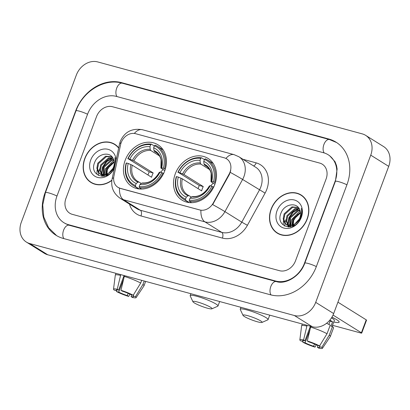 <?xml version="1.0" encoding="UTF-8"?>
<svg xmlns="http://www.w3.org/2000/svg" width="410" height="410" viewBox="0 0 410 410"><rect width="100%" height="100%" fill="white"/><g stroke="black" fill="none" stroke-linecap="round" stroke-linejoin="round"><path stroke-width="0.61" d="M175.26 173.886A24.585 20.187 -58 0 0 181.989 200.111A24.585 20.187 -58 0 0 214.763 184.633A24.585 20.187 -58 0 0 208.034 158.409A24.585 20.187 -58 0 0 175.26 173.886M125.178 160.264A24.585 20.187 -58 0 0 131.902 186.488A24.585 20.187 -58 0 0 164.676 171.011A24.585 20.187 -58 0 0 157.952 144.786A24.585 20.187 -58 0 0 125.178 160.264M121.196 142.588A12.525 10.286 -58 0 0 120.591 144.648L113.929 176.023A12.525 10.286 -58 0 0 117.957 187.324A12.525 10.286 -58 0 0 120.248 188.323L199.742 209.946A12.525 10.286 -58 0 0 213.241 203.037L229.103 174.158A12.525 10.286 -58 0 0 226.581 158.824A12.525 10.286 -58 0 0 224.296 157.824L135.602 133.701A12.525 10.286 -58 0 0 121.196 142.588M118.71 147.831A22.499 18.476 -58 0 0 114.769 144.294A22.499 18.476 -58 0 0 84.778 158.46A22.499 18.476 -58 0 0 90.933 182.46A22.499 18.476 -58 0 0 111.838 180.446M90.559 181.937A22.499 18.476 -58 0 0 91.85 182.988M271.107 209.141A22.499 18.476 -58 0 0 277.262 233.141A22.499 18.476 -58 0 0 307.259 218.971A22.499 18.476 -58 0 0 301.099 194.975A22.499 18.476 -58 0 0 271.107 209.141M276.888 232.619A22.499 18.476 -58 0 0 278.18 233.669M230.722 170.545L229.431 174.363L212.677 204.6A16.236 0.63 28.8 0 1 224.931 211.637A18.558 15.237 122 0 1 204.928 221.871A16.236 8.994 105.2 0 1 200.931 210.279L120.468 188.462L118.116 187.426M326.083 179.047A13.914 11.429 -58 0 0 322.275 164.2A13.914 11.429 -58 0 0 319.733 163.093L112.535 106.738A13.914 11.429 -58 0 0 96.524 116.609L65.948 198.389A13.914 11.429 -58 0 0 69.756 213.231A13.914 11.429 -58 0 0 72.303 214.343L279.502 270.697A13.914 11.429 -58 0 0 295.507 260.821L326.083 179.047A13.914 11.429 -58 0 0 322.275 164.2A13.914 11.429 -58 0 0 319.733 163.093L112.535 106.738A13.914 11.429 -58 0 0 96.524 116.609L65.948 198.389A13.914 11.429 -58 0 0 69.756 213.231A13.914 11.429 -58 0 0 72.303 214.343L279.502 270.697A13.914 11.429 -58 0 0 295.507 260.821L326.083 179.047M301.98 195.565A22.499 18.476 -58 0 0 300.468 194.868M115.651 144.889A22.499 18.476 -58 0 0 114.139 144.187M116.942 145.939A22.268 18.286 -58 0 0 116.445 145.611L114.646 144.494A22.268 18.286 -58 0 0 84.967 158.511A22.268 18.286 -58 0 0 91.056 182.265A22.268 18.286 -58 0 0 111.879 180.174M118.649 148.123A22.268 18.286 -58 0 0 114.646 144.494M106.774 175.998L107.369 169.643L111.423 163.626M105.554 174.686L106.339 168.525L114.164 161.545M106.354 175.521L106.267 175.131M106.169 174.496L107.051 168.971L114.236 162.186M104.196 176.172L103.638 175.377M103.402 174.952L103.484 166.742L111.32 159.762L113.585 159.418M104.529 176.1L104.114 175.398M103.904 174.947L104.201 167.188L112.032 160.208L113.765 159.895M103.812 176.238L101.9 174.993M101.598 174.68L99.707 169.986L100.635 164.963L108.471 157.978L112.765 157.809M103.689 176.259L102.905 175.772M103.269 175.982L102.31 175.126M102.023 174.793L100.419 170.427L101.347 165.409L109.183 158.424L112.981 158.168M115.384 163.493L114.923 157.65C115.584 160.792 115.287 163.887 114.021 166.942C112.893 169.52 111.289 171.472 109.214 172.784A10.486 8.61 -58 0 0 113.519 167.07A10.486 8.61 -58 0 0 113.365 158.931C110.305 151.126 98.205 153.437 94.935 161.786C88.053 176.346 108.696 182.291 114.246 167.526L114.933 165.609M109.214 172.784L106.313 174.445L100.05 173.989L98.369 172.451L96.852 168.202L97.78 163.18L105.616 156.2L111.961 156.743M113.913 167.316L107.03 174.891L100.763 174.434L100.05 173.989M100.414 174.199L99.082 172.897L97.57 168.648L98.497 163.626L106.333 156.646L112.13 156.938M116.076 160.238A15.124 12.418 -58 0 0 105.252 148.963A15.124 12.418 -58 0 0 90.702 160.074A15.124 12.418 -58 0 0 96.996 177.222A15.124 12.418 -58 0 0 114.405 168.09M99.707 168.771A23.196 19.044 -58 0 0 98.871 171.718A23.196 19.044 -58 0 1 99.707 168.771M98.651 172.835A23.196 19.044 -58 0 0 98.333 175.424A23.196 19.044 -58 0 1 98.651 172.835M91.056 182.265L92.855 183.388A22.268 18.286 -58 0 0 93.362 183.69M102.208 176.361L101.885 174.988M101.813 174.522L102.884 167.27L106.872 161.56L112.745 158.137M101.921 176.356L101.542 174.845M101.413 173.891L102.531 167.049L106.298 161.545L111.884 158.081M104.263 175.675L104.242 175.403M104.217 174.921L105.38 168.828L113.862 160.192M98.277 165.773A18.558 15.237 -58 0 0 97.549 168.115M97.165 170.032A18.558 15.237 -58 0 0 96.98 174.05M128.151 293.334L127.31 295.579A9.276 1.271 20.5 0 1 118.731 292.11L123.507 279.343M116.783 289.911L116.486 290.71A9.276 1.271 20.5 0 1 116.138 290.121A9.276 1.271 20.5 0 1 118.613 290.152L124.076 275.535M120.745 274.628L117.234 289.286L118.613 290.152M116.486 290.71L114.195 290.085A12.059 1.655 20.5 0 1 113.519 289.199L115.297 275.166A15.308 2.101 20.5 0 1 115.318 275.1A15.308 2.101 20.5 0 1 120.468 275.377M120.96 290.3A12.059 1.655 20.5 0 1 133.214 295.256L130.918 294.636A9.276 1.271 20.5 0 0 122.339 291.161L120.96 290.3L124.471 275.643M124.194 276.391A15.308 2.101 20.5 0 1 140.686 283.064L133.214 295.256M141.711 280.332L140.686 283.064M133.839 294.236L133.168 296.035L135.459 296.661L142.931 284.468L144.223 281.014M142.931 284.468A15.308 2.101 20.5 0 1 143.992 285.821A15.308 2.101 20.5 0 1 143.961 285.883L136.099 297.645A12.059 1.655 20.5 0 1 132.42 297.455L131.036 296.594L131.692 294.846M113.519 289.199A12.059 1.655 20.5 0 1 117.234 289.286M135.459 296.661A12.059 1.655 20.5 0 1 136.099 297.645M133.168 296.035A9.276 1.271 20.5 0 1 133.516 296.62A9.276 1.271 20.5 0 1 131.036 296.594M127.31 295.579L128.694 296.445L129.934 294.144M128.694 296.445A12.059 1.655 20.5 0 1 116.44 291.489L118.731 292.11M116.624 290.347L116.44 291.489M303.272 196.615A22.268 18.286 -58 0 0 302.775 196.293L300.976 195.17A22.268 18.286 -58 0 0 271.297 209.192A22.268 18.286 -58 0 0 277.385 232.941A22.268 18.286 -58 0 0 307.069 218.919A22.268 18.286 -58 0 0 300.976 195.17M293.104 226.674L293.698 220.324L297.752 214.302M291.884 225.362L292.668 219.201L300.494 212.221M292.684 226.197L292.596 225.808M292.499 225.177L293.381 219.647L300.566 212.867M290.526 226.848L289.967 226.053M289.732 225.633L289.814 217.423L297.65 210.438L299.915 210.094M290.859 226.781L290.444 226.079M290.234 225.623L290.531 217.864L298.362 210.883L300.094 210.571M290.147 226.92L288.23 225.669M287.928 225.362L286.036 220.662L286.964 215.639L294.8 208.659L299.095 208.49M290.019 226.935L289.234 226.448M289.598 226.658L288.64 225.808M288.353 225.469L286.749 221.108L287.676 216.085L295.513 209.105L299.31 208.849M295.543 223.465A10.486 8.61 -58 0 0 299.848 217.751A10.486 8.61 -58 0 0 299.695 209.607C296.635 201.807 284.535 204.113 281.265 212.462C274.382 227.022 295.026 232.967 300.576 218.207L300.868 217.479C302.032 214.281 302.16 211.232 301.253 208.326C301.914 211.468 301.616 214.563 300.351 217.618C299.223 220.201 297.619 222.148 295.543 223.465L292.643 225.126L286.38 224.67L284.699 223.132L283.182 218.878L284.115 213.861L291.946 206.876L298.29 207.419M300.243 217.997L293.36 225.572L287.092 225.11L286.38 224.67M286.744 224.88L285.411 223.578L283.899 219.324L284.827 214.302L292.663 207.322L298.459 207.614M277.032 210.75A15.124 12.418 -58 0 0 283.935 228.088A15.124 12.418 -58 0 0 301.329 217.361A15.124 12.418 -58 0 0 294.431 200.024A15.124 12.418 -58 0 0 277.032 210.75M286.036 219.452A23.196 19.044 -58 0 0 285.201 222.394A23.196 19.044 -58 0 1 286.036 219.452M284.981 223.511A23.196 19.044 -58 0 0 284.663 226.1A23.196 19.044 -58 0 1 284.981 223.511M277.385 232.941L279.184 234.064A22.268 18.286 -58 0 0 279.692 234.366M288.537 227.037L288.215 225.664M288.143 225.198L289.214 217.951L293.201 212.242L299.074 208.818M288.25 227.032L287.871 225.526M287.743 224.572L288.86 217.725L292.627 212.221L298.213 208.757M290.593 226.351L290.572 226.079M290.546 225.602L291.71 219.509L300.192 210.873M207.409 308.192A10.204 1.399 -159.5 0 0 211.867 308.827A10.204 1.399 -159.5 0 0 207.947 305.886A10.204 1.399 -159.5 0 0 197.528 302.021A10.204 1.399 -159.5 0 0 192.936 301.745A10.204 1.399 -159.5 0 0 207.409 308.192M192.936 301.745L190.209 295.917A14.842 2.035 20.5 0 1 190.173 295.6A14.842 2.035 20.5 0 1 196.892 296.312A14.842 2.035 20.5 0 1 211.237 301.555A14.842 2.035 20.5 0 1 217.982 305.998A14.842 2.035 20.5 0 1 217.751 306.214L211.867 308.827M139.303 188.984L135.572 186.652L135.449 185.504A22.084 18.132 -58 0 1 126.48 162.99L128.207 163.462A19.947 16.38 -58 0 0 136.192 183.511L137.945 182.183L138.975 182.04L141.291 183.485M147.979 175.014A22.032 18.096 122 0 1 148.333 174.004A22.032 18.096 122 0 1 149.235 171.882L128.089 158.685A22.084 18.132 -58 0 1 150.68 144.756L149.937 146.749A19.947 16.38 -58 0 0 129.816 159.157L133.88 160.899L153.176 172.953A17.164 14.094 -58 0 0 152.248 175.07A17.164 14.094 -58 0 0 151.567 177.258L132.271 165.204L128.207 163.462M163.19 149.952A23.011 18.896 -58 0 0 162.37 149.404L157.563 146.401A23.011 18.896 -58 0 0 155.18 145.186L154.406 145.77A22.084 18.132 -58 0 1 163.375 168.284L164.569 168.766A23.011 18.896 -58 0 0 157.563 146.401M126.48 162.99L126.183 163.067A23.011 18.896 -58 0 0 133.188 185.433L137.996 188.436A23.011 18.896 -58 0 0 138.846 188.933M164.569 168.766L165.281 169.212M163.621 173.486L161.765 172.589A22.084 18.132 -58 0 1 139.174 186.519L139.297 187.662A23.011 18.896 -58 0 0 162.96 173.071M139.297 187.662L141.547 189.071M133.188 185.433A23.011 18.896 -58 0 0 135.572 186.652M163.375 168.284L161.648 167.813A19.947 16.38 -58 0 0 153.663 147.764L154.406 145.77M139.174 186.519L139.918 184.526A19.947 16.38 -58 0 0 160.038 172.118L161.765 172.589M136.192 183.511L135.449 185.504M153.663 147.764L153.945 150.367L154.503 151.495L157.015 153.068M164.83 170.596L161.207 168.336L160.961 167.987L161.648 167.813M142.706 183.055L141.67 183.193L139.918 184.526M160.038 172.118L159.352 172.292L159.598 172.636M161.207 168.336L160.961 167.987A17.845 14.652 -58 0 0 153.945 150.367M132.271 165.204A17.164 14.094 -58 0 0 137.647 181.328L138.975 182.04M150.68 144.756L151.454 144.171A23.011 18.896 -58 0 0 127.792 158.762M151.454 144.171L154.334 145.97M129.816 159.157L128.089 158.685M159.459 155.908L150.777 150.485L150.219 149.353L149.937 146.749M163.221 169.591A17.164 14.094 -58 0 0 160.582 172.267M153.176 172.953L149.235 171.882M257.495 321.814A10.204 1.399 -159.5 0 0 261.954 322.45A10.204 1.399 -159.5 0 0 258.034 319.508A10.204 1.399 -159.5 0 0 247.614 315.644A10.204 1.399 -159.5 0 0 243.022 315.367A10.204 1.399 -159.5 0 0 257.495 321.814M243.022 315.367L240.296 309.54A14.842 2.035 20.5 0 1 240.26 309.222A14.842 2.035 20.5 0 1 246.979 309.934A14.842 2.035 20.5 0 1 261.319 315.177A14.842 2.035 20.5 0 1 268.068 319.621A14.842 2.035 20.5 0 1 267.838 319.836L261.954 322.45M189.389 202.607L185.658 200.275L185.53 199.127A22.084 18.132 -58 0 1 176.566 176.613L178.294 177.084A19.947 16.38 -58 0 0 186.278 197.133L188.031 195.806L189.061 195.662L191.373 197.107M198.066 188.636A22.032 18.096 122 0 1 198.419 187.626A22.032 18.096 122 0 1 199.321 185.504L178.176 172.308A22.084 18.132 -58 0 1 200.767 158.378L200.024 160.371A19.947 16.38 -58 0 0 179.903 172.779L183.967 174.522L203.263 186.576A17.164 14.094 -58 0 0 202.33 188.692A17.164 14.094 -58 0 0 201.653 190.881L182.358 178.827L178.294 177.084M213.277 163.575A23.011 18.896 -58 0 0 212.457 163.026L207.65 160.023A23.011 18.896 -58 0 0 205.266 158.808L204.493 159.393A22.084 18.132 -58 0 1 213.456 181.907L214.655 182.388A23.011 18.896 -58 0 0 207.65 160.023M176.566 176.613L176.269 176.689A23.011 18.896 -58 0 0 183.275 199.055L188.077 202.058A23.011 18.896 -58 0 0 188.933 202.555M214.655 182.388L215.368 182.834M213.707 187.109L211.847 186.212A22.084 18.132 -58 0 1 189.256 200.141L189.384 201.284A23.011 18.896 -58 0 0 213.046 186.693M189.384 201.284L191.634 202.694M183.275 199.055A23.011 18.896 -58 0 0 185.658 200.275M213.456 181.907L211.734 181.435A19.947 16.38 -58 0 0 203.749 161.386L204.493 159.393M189.256 200.141L190.004 198.148A19.947 16.38 -58 0 0 210.125 185.74L211.847 186.212M186.278 197.133L185.53 199.127M203.749 161.386L204.031 163.99L204.59 165.117L207.101 166.691M214.917 184.218L211.293 181.958L211.047 181.609L211.734 181.435M192.787 196.677L191.757 196.815L190.004 198.148M210.125 185.74L209.438 185.914L209.684 186.258M211.293 181.958L211.047 181.609A17.845 14.652 -58 0 0 204.031 163.99M182.358 178.827A17.164 14.094 -58 0 0 187.734 194.95L189.061 195.662M200.767 158.378L201.541 157.794A23.011 18.896 -58 0 0 177.878 172.385M201.541 157.794L204.421 159.592M179.903 172.779L178.176 172.308M209.546 169.53L200.859 164.108L200.305 162.975L200.024 160.371M213.308 183.214A17.164 14.094 -58 0 0 210.668 185.889M203.263 186.576L199.321 185.504M284.607 216.454A18.558 15.237 -58 0 0 283.879 218.791M283.494 220.713A18.558 15.237 -58 0 0 283.31 224.726M331.941 317.161A18.558 2.542 20.5 0 1 338.865 321.378A18.558 2.542 20.5 0 1 333.766 321.993A18.558 2.542 20.5 0 0 339.157 322.142A18.558 2.542 20.5 0 0 331.941 317.161M361.712 333.074A2.322 0.318 -159.5 0 0 361.4 332.771L366.227 319.856A2.322 0.318 20.5 0 1 366.54 320.164L361.712 333.074A2.322 0.318 -159.5 0 1 360.662 332.966L332.525 325.309M333.048 315.059L361.4 332.771M366.227 319.856L337.922 302.18M314.48 344.016L313.64 346.26A9.276 1.271 20.5 0 1 305.06 342.791L309.837 330.024M303.113 340.592L302.816 341.386A9.276 1.271 20.5 0 1 302.467 340.802A9.276 1.271 20.5 0 1 304.943 340.828L310.406 326.216M331.464 317.929A13.453 1.845 20.5 0 1 334.381 320.353L332.105 326.437M320.169 344.912L319.498 346.716L321.788 347.337L329.261 335.144L332.479 326.539L330.972 326.124L332.582 321.824A13.453 1.845 20.5 0 0 330.332 320.42L328.846 324.402M339.234 303A15.775 2.163 20.5 0 1 341.064 304.143M326.56 323.3A15.308 2.101 20.5 0 1 330.234 325.135L327.016 333.745L319.544 345.937L317.248 345.312A9.276 1.271 20.5 0 0 308.674 341.843L307.29 340.976L310.8 326.324M332.479 326.539A15.308 2.101 20.5 0 1 333.54 327.892L330.322 336.497A15.308 2.101 20.5 0 1 330.291 336.559L322.429 348.321A12.059 1.655 20.5 0 1 318.749 348.136L317.366 347.275L318.022 345.522M307.075 325.309L303.564 339.967L304.943 340.828M302.816 341.386L300.525 340.761A12.059 1.655 20.5 0 1 299.848 339.88L301.627 325.842A15.308 2.101 20.5 0 1 301.647 325.776A15.308 2.101 20.5 0 1 306.798 326.058M310.524 327.072A15.308 2.101 20.5 0 1 327.016 333.745M329.261 335.144A15.308 2.101 20.5 0 1 330.322 336.497M299.848 339.88A12.059 1.655 20.5 0 1 303.564 339.967M307.29 340.976A12.059 1.655 20.5 0 1 319.544 345.937M321.788 347.337A12.059 1.655 20.5 0 1 322.429 348.321M319.498 346.716A9.276 1.271 20.5 0 1 319.846 347.301A9.276 1.271 20.5 0 1 317.366 347.275M313.64 346.26L315.023 347.121L316.264 344.82M315.023 347.121A12.059 1.655 20.5 0 1 302.77 342.165L305.06 342.791M302.954 341.023L302.77 342.165M330.065 321.138L332.582 321.824M304.451 263.256L335.026 181.476A25.051 20.572 -58 0 0 328.174 154.76A25.051 20.572 -58 0 0 323.592 152.761L116.394 96.406A25.051 20.572 -58 0 0 87.581 114.18L57.005 195.954A25.051 20.572 -58 0 0 63.863 222.676A25.051 20.572 -58 0 0 68.439 224.67L275.638 281.024A25.051 20.572 -58 0 0 304.451 263.256L304.702 263.41M370.737 155.154A18.558 15.237 -58 0 0 365.659 135.361A18.558 15.237 -58 0 0 362.266 133.88L97.677 61.92A18.558 15.237 -58 0 0 76.337 75.081L21.299 222.281A18.558 15.237 -58 0 0 26.378 242.074A18.558 15.237 -58 0 0 29.771 243.55L294.359 315.515A18.558 15.237 -58 0 0 315.7 302.354L370.737 155.154L388.7 166.373A18.558 15.237 -58 0 0 383.622 146.58L365.659 135.361M26.378 242.074L44.341 253.293A18.558 15.237 -58 0 0 47.734 254.774L312.323 326.734A18.558 15.237 -58 0 0 333.663 313.573L388.7 166.373M346.952 184.72A39.893 32.759 -58 0 0 336.036 142.167A39.893 32.759 -58 0 0 328.743 138.99L121.544 82.635A39.893 32.759 -58 0 0 75.655 110.936L45.085 192.71A39.893 32.759 -58 0 0 55.996 235.268A39.893 32.759 -58 0 0 63.294 238.446L270.492 294.8A39.893 32.759 -58 0 0 316.377 266.5L346.952 184.72M213.241 203.037L213.564 203.242M229.103 174.158L229.431 174.363M242.935 159.275L256.178 162.878A4.638 2.568 -74.8 0 1 253.585 165.927M256.178 162.878A23.196 19.044 122 0 1 266.766 189.466A23.196 19.044 122 0 1 265.085 193.125L247.404 225.305A23.196 19.044 122 0 1 222.41 238.097L140.984 215.952A23.196 19.044 122 0 1 129.509 204.113M260.791 187.047A18.558 15.237 -58 0 0 255.717 167.26L238.871 156.738A18.558 15.237 122 0 1 243.95 176.531A18.558 15.237 122 0 1 242.607 179.457L224.931 211.637L241.772 222.153L259.448 189.979A18.558 15.237 -58 0 0 260.791 187.047M225.93 158.455A16.236 8.994 -74.8 0 1 234.11 154.657L142.434 129.724C131.969 127.987 124.589 131.861 120.299 141.353L119.515 144.043A16.236 3.757 12 0 1 121.088 142.875M119.515 144.043L112.089 179.011C110.7 187.032 113.375 193.443 120.115 198.25A18.558 15.237 122 0 0 123.507 199.726L140.348 210.243L221.769 232.388L204.928 221.871L123.507 199.726A16.236 8.994 -74.8 0 1 119.505 188.134M112.089 179.011A16.236 3.757 12 0 1 113.667 177.843M230.271 172.374A16.236 0.63 28.8 0 1 242.607 179.457L265.085 193.125M142.434 129.724A16.236 8.994 105.2 0 0 134.316 133.45M222.41 238.097A4.638 2.568 -74.8 0 0 221.769 232.388A18.558 15.237 -58 0 0 241.772 222.153L247.404 225.305M120.115 198.25L136.955 208.767A18.558 15.237 -58 0 0 140.348 210.243A4.638 2.568 -74.8 0 1 140.984 215.952M137.647 181.328A17.164 14.094 -58 0 0 138.816 181.968M141.67 183.193A17.845 14.652 -58 0 0 159.352 172.292M130.928 164.559A17.845 14.652 -58 0 0 137.945 182.183M160.899 168.033L161.063 159.879C160.817 158.588 159.828 154.97 155.831 152.212A17.164 14.094 -58 0 0 154.503 151.495M150.219 149.353A17.845 14.652 -58 0 0 132.538 160.254M150.777 150.485A17.164 14.094 -58 0 0 133.88 160.899M187.734 194.95A17.164 14.094 -58 0 0 188.897 195.59M191.757 196.815A17.845 14.652 -58 0 0 209.438 185.914M181.015 178.181A17.845 14.652 -58 0 0 188.031 195.806M210.981 181.656L211.15 173.502C210.904 172.21 209.915 168.592 205.917 165.835A17.164 14.094 -58 0 0 204.59 165.117M200.305 162.975A17.845 14.652 -58 0 0 182.624 173.876M200.859 164.108A17.164 14.094 -58 0 0 183.967 174.522M56.662 235.668L48.575 227.688L43.788 217.039L42.737 204.918L45.438 192.577L76.014 110.797C82.861 91.297 104.488 77.926 122.267 83.199L329.466 139.554A7.421 4.11 105.2 0 0 323.997 144.284A7.421 4.11 105.2 0 0 324.218 152.945M346.921 184.802A7.421 1.02 -159.5 0 0 339.623 181.948A7.421 1.02 -159.5 0 0 335.385 181.343L304.809 263.123C300.248 276.422 285.432 284.75 276.361 281.593L69.162 225.239L65.21 223.517M316.346 266.582A7.421 1.02 -159.5 0 0 309.048 263.727A7.421 1.02 -159.5 0 0 304.809 263.123M271.092 294.954A7.421 4.11 -74.8 0 1 270.902 286.298A7.421 4.11 -74.8 0 1 276.361 281.593M63.898 238.61A7.421 4.11 -74.8 0 1 63.699 229.948A7.421 4.11 -74.8 0 1 69.162 225.239M45.438 192.577A7.421 1.02 20.5 0 1 49.682 193.182A7.421 1.02 20.5 0 1 56.975 196.036M76.014 110.797A7.421 1.02 20.5 0 1 80.252 111.407A7.421 1.02 20.5 0 1 87.55 114.257M122.267 83.199A7.421 4.11 105.2 0 0 116.804 87.914A7.421 4.11 105.2 0 0 117.004 96.575M333.663 313.573L315.7 302.354M312.323 326.734L294.359 315.515M47.734 254.774L29.771 243.55M329.799 139.651L328.743 138.99M122.595 83.291L121.544 82.635M276.678 281.675L275.638 281.024M69.49 225.326L68.439 224.67M117.957 187.324L118.213 187.488M238.871 156.738L234.11 154.657M115.318 275.1L115.974 273.332M143.992 285.821L145.647 281.404M219.652 301.529L217.982 305.998M159.29 172.328C154.888 179.8 149.255 183.342 142.398 182.947M190.881 293.704L190.173 295.6M269.739 315.152L268.068 319.621M209.377 185.95C204.974 193.423 199.342 196.964 192.485 196.569M240.967 307.326L240.26 309.222M301.647 325.776L302.303 324.013M336.692 142.588L329.466 139.554M329.522 155.6L335.052 161.724L336.528 165.625L337.128 169.033L335.385 181.343"/></g></svg>
